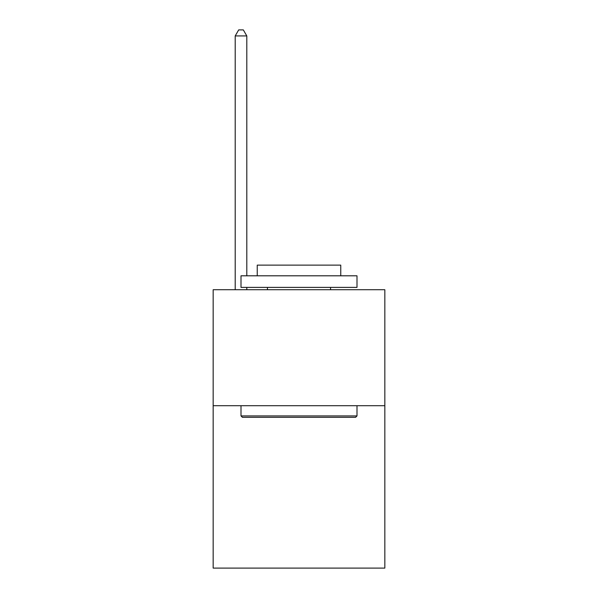 <?xml version="1.0" encoding="UTF-8"?>
<svg xmlns="http://www.w3.org/2000/svg" width="598" height="598" viewBox="0 0 598 598"><rect width="100%" height="100%" fill="white"/><g stroke="black" fill="none" stroke-linecap="round" stroke-linejoin="round"><path stroke-width="0.9" d="M384.835 405.713L384.835 568.1L213.165 568.1L213.165 289.724L384.835 289.724L384.835 405.713L213.165 405.713M242.399 417.314L241.001 415.916L356.999 415.916L355.601 417.314L242.399 417.314M356.999 275.805L356.999 287.399L241.001 287.399L241.001 275.805L356.999 275.805M257.245 275.805L257.245 265.131L340.755 265.131L340.755 275.805M356.999 405.713L356.999 415.916M241.001 405.713L241.001 415.916M330.552 287.399L330.552 289.724M267.448 287.399L267.448 289.724M246.802 275.805L246.802 35.932L235.208 35.932L235.208 289.724M246.802 287.399L246.802 289.724M235.208 35.932L238.684 29.9L243.326 29.9L246.802 35.932"/></g></svg>
